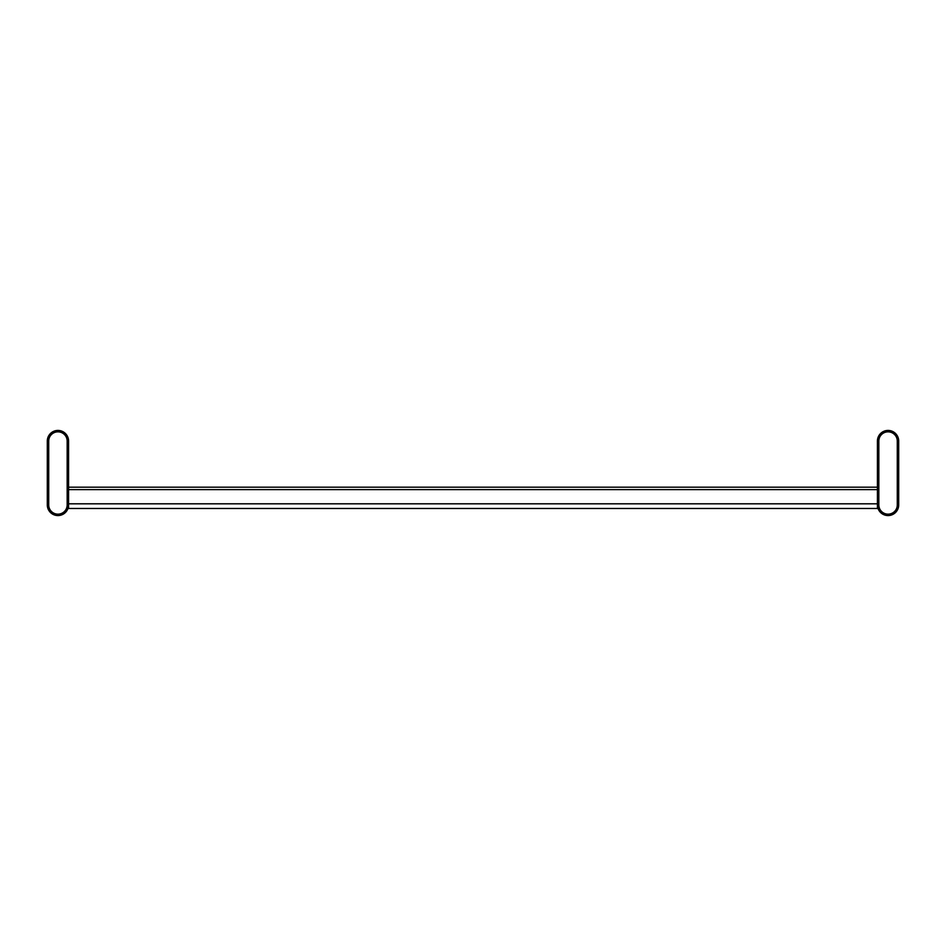 <?xml version="1.0" encoding="UTF-8"?>
<svg xmlns="http://www.w3.org/2000/svg" width="946" height="946" viewBox="0 0 946 946"><rect width="100%" height="100%" fill="white"/><g stroke="black" fill="none" stroke-linecap="round" stroke-linejoin="round"><path stroke-width="1.42" d="M47.3 504.928A10.643 10.643 0 0 0 57.943 515.57A10.643 10.643 0 0 0 68.585 504.928L68.585 441.073A10.643 10.643 0 0 0 57.943 430.43A10.643 10.643 0 0 0 47.3 441.073L47.3 504.928M48.719 504.928A9.224 9.224 0 0 0 57.943 514.151A9.224 9.224 0 0 0 67.166 504.928L67.166 441.073A9.224 9.224 0 0 0 57.943 431.849A9.224 9.224 0 0 0 48.719 441.073L48.719 504.928M898.7 504.928A10.643 10.643 0 0 1 888.058 515.57A10.643 10.643 0 0 1 877.415 504.928L877.415 441.073A10.643 10.643 0 0 1 888.058 430.43A10.643 10.643 0 0 1 898.7 441.073L898.7 504.928M897.281 441.073L897.281 504.928A9.224 9.224 0 0 1 888.058 514.151A9.224 9.224 0 0 1 878.834 504.928L878.834 441.073A9.224 9.224 0 0 1 888.058 431.849A9.224 9.224 0 0 1 897.281 441.073M877.415 508.475L877.415 503.816L68.585 503.816L68.585 508.475L877.415 508.475M877.415 487.19L68.585 487.19M877.415 489.626L68.585 489.626"/></g></svg>
